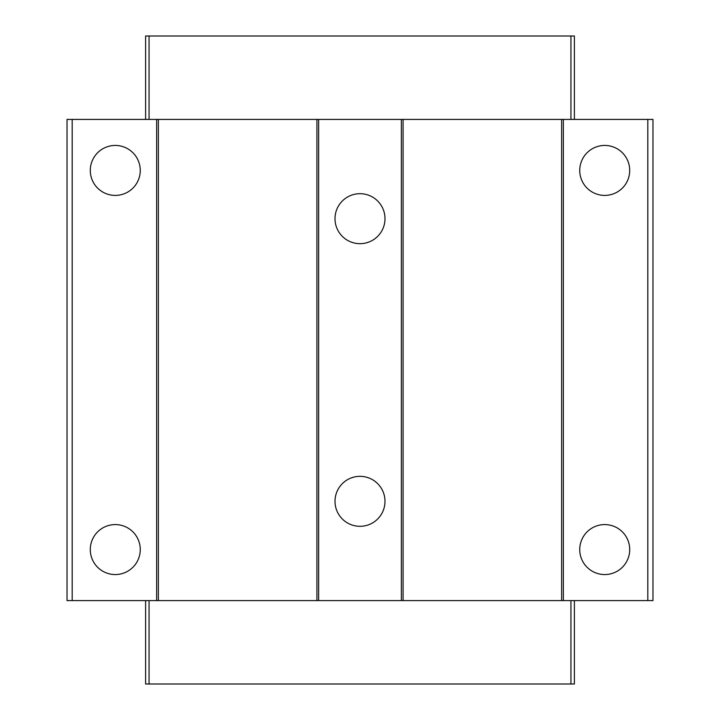 <?xml version="1.0" encoding="UTF-8"?>
<svg xmlns="http://www.w3.org/2000/svg" width="720" height="720" viewBox="0 0 720 720"><rect width="100%" height="100%" fill="white"/><g stroke="black" fill="none" stroke-linecap="round" stroke-linejoin="round"><path stroke-width="1.08" d="M604.719 524.583A24.993 24.993 0 0 1 626.364 562.068A24.993 24.993 0 0 1 583.083 562.068A24.993 24.993 0 0 1 604.719 524.583M604.719 145.44A24.993 24.993 0 0 1 626.364 182.916A24.993 24.993 0 0 1 583.083 182.916A24.993 24.993 0 0 1 604.719 145.44M561.636 600.588L561.636 119.412L563.364 119.412L563.364 600.588L401.364 600.588L401.364 119.412L403.083 119.412L403.083 600.588M316.917 600.588L316.917 119.412L318.636 119.412L318.636 600.588L156.636 600.588L156.636 119.412L158.364 119.412L158.364 600.588M115.281 524.583A24.993 24.993 0 0 1 136.917 562.068A24.993 24.993 0 0 1 93.636 562.068A24.993 24.993 0 0 1 115.281 524.583M115.281 145.44A24.993 24.993 0 0 1 136.917 182.916A24.993 24.993 0 0 1 93.636 182.916A24.993 24.993 0 0 1 115.281 145.44M145.611 600.588L145.611 684L574.389 684L574.389 600.588M563.364 600.588L652.977 600.588L652.977 119.412L563.364 119.412M318.636 600.588L401.364 600.588M156.636 119.412L67.023 119.412L67.023 600.588L156.636 600.588M360 476.334A24.993 24.993 0 0 1 381.645 513.81A24.993 24.993 0 0 1 338.355 513.81A24.993 24.993 0 0 1 360 476.334M360 193.689A24.993 24.993 0 0 1 381.645 231.174A24.993 24.993 0 0 1 338.355 231.174A24.993 24.993 0 0 1 360 193.689M647.811 600.588L647.811 119.412M561.636 119.412L403.083 119.412M401.364 119.412L318.636 119.412M316.917 119.412L158.364 119.412M72.189 600.588L72.189 119.412M570.942 119.412L570.942 36L574.389 36L574.389 119.412M570.942 36L145.611 36L145.611 119.412M570.942 684L570.942 600.588M149.058 600.588L149.058 684M149.058 36L149.058 119.412"/></g></svg>
